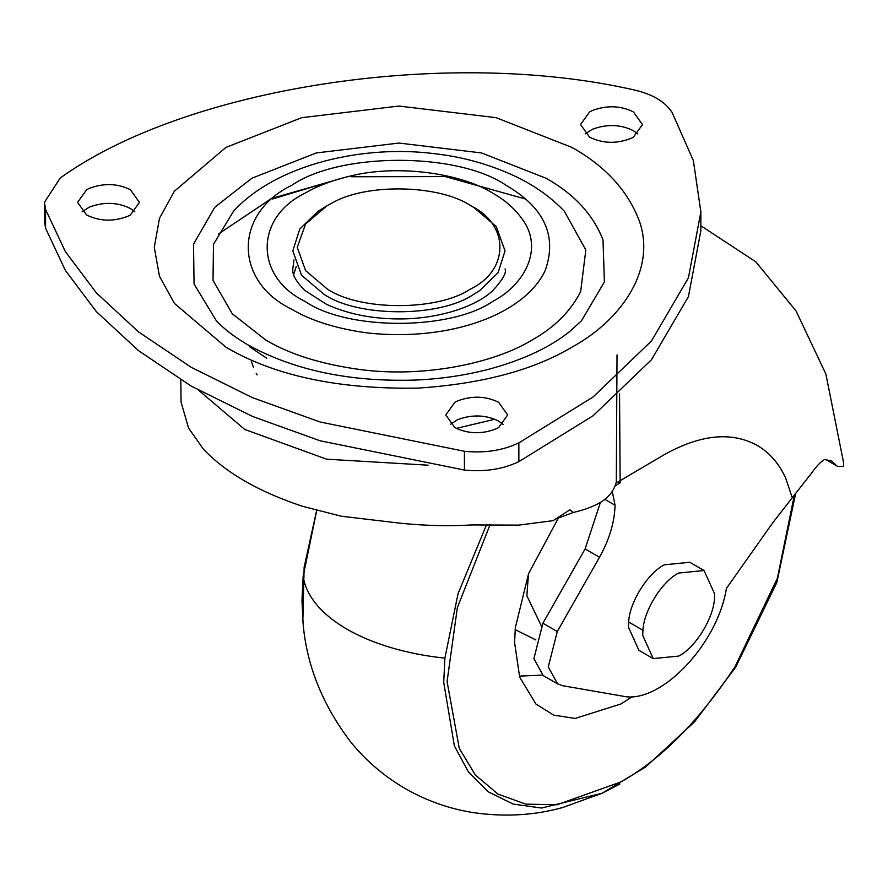 <?xml version="1.0" encoding="UTF-8"?>
<svg xmlns="http://www.w3.org/2000/svg" width="888" height="888" viewBox="0 0 888 888"><rect width="100%" height="100%" fill="white"/><g stroke="black" fill="none" stroke-linecap="round" stroke-linejoin="round"><path stroke-width="1.33" d="M558.308 518.148L528.571 573.692L515.34 627.683L514.596 642.601L519.658 677.1L535.93 704.04L553.724 715.14L575.135 718.436L620.901 703.973L632.5 696.536M519.347 676.134L542.424 675.102M293.406 275.447L296.27 266.422L293.617 274.359M503.074 424.353L498.623 421.101C485.88 414.763 472.205 414.296 457.586 419.691L450.405 424.353M454.856 427.594C468.464 434.177 482.595 434.421 497.247 428.349L498.623 427.594L507.681 414.962L498.623 402.331C485.88 395.993 472.205 395.515 457.586 400.921L454.856 402.331L445.787 414.962L454.856 427.594M134.843 211.755L130.392 208.502C117.649 202.164 103.974 201.698 89.366 207.104L82.173 211.755M86.624 215.007C100.233 221.578 114.363 221.834 129.015 215.751L130.392 215.007L139.46 202.364L130.392 189.732C117.649 183.394 103.974 182.928 89.366 188.334L86.624 189.732L77.556 202.364L86.624 215.007M637.85 133.944L633.399 130.691C620.657 124.353 606.981 123.887 592.363 129.293L585.181 133.944M589.632 137.185C603.241 143.767 617.371 144.011 632.023 137.94L633.399 137.185L642.468 124.553L633.399 111.921C620.657 105.583 606.981 105.117 592.363 110.512L589.632 111.921L580.563 124.553L589.632 137.185M216.25 320.624L194.061 284.027L193.529 244.133L214.818 207.248L251.826 178.244L316.295 152.947L398.923 143.057L481.54 152.947L546.02 178.244C574.136 193.995 593.14 214.563 603.008 239.915L604.395 281.907L581.596 320.624L570.04 331.235C550.382 347.064 523.865 359.596 490.498 368.798C466.677 375.125 441.924 378.865 416.217 380.031C349.75 382.195 293.195 370.229 246.575 344.122C233.699 336.397 223.598 328.571 216.25 320.624M564.269 211.155L585.825 249.983L580.663 291.586C570.618 311.333 554.412 327.472 532.067 340.037C494.072 363.259 424.009 378.033 360.162 369.541C321.412 364.247 289.943 354.401 265.778 340.037L232.279 313.775L213.009 280.386L213.486 244.289L233.577 211.155C276.956 163.88 364.369 144.511 434.776 153.724C462.648 156.854 489.255 164.28 514.596 175.991C533.843 185.048 550.405 196.759 564.269 211.155M45.588 209.479L65.312 251.526L96.337 292.84L138.561 331.912L191.12 367.266L252.359 397.613L320.035 421.989L464.424 451.282C484.804 453.291 502.941 450.482 518.858 442.868L593.084 396.98L651.492 340.959L688.433 277.833L700.854 211.921L693.373 160.65L672.16 112.543C664.979 101.354 651.703 93.684 632.312 89.544C445.265 47.397 185.67 87.557 60.173 178.055L44.4 202.364L45.588 209.479L45.588 228.249L65.312 270.296L96.337 311.61L138.561 350.682L191.12 386.036L252.359 416.383L320.035 440.77L464.424 470.063C484.804 472.061 502.941 469.264 518.858 461.638L593.084 415.762L651.492 359.729L688.433 296.614L700.854 230.702L700.854 211.921M44.4 202.364L44.4 221.145L45.588 228.249M470.829 205.783C440.082 184.782 366.322 182.806 331.912 203.13L327.017 205.783L305.594 223.976L297.225 247.297L305.594 270.618L327.017 288.811C359.152 311.011 437.54 311.3 470.196 289.166C509.457 270.662 509.956 224.597 470.829 205.783L473.959 207.581L496.303 226.573L505.039 250.904L498.046 272.76L479.609 290.698L473.293 294.605C439.216 317.693 357.42 317.393 323.887 294.228L301.531 275.236L292.807 250.904L299.789 229.049L318.237 211.122L327.017 205.783M494.894 419.258L456.31 428.382M272.383 199.012L341.314 178.31M351.404 176.756L445.199 176.579L525.463 199.012M266.777 358.23L249.439 346.697M428.072 465.179L326.595 459.185L244.7 429.426L198.701 390.32M619.547 393.661L620.146 482.894L616.305 482.162L617.027 354.9M616.405 482.062L615.95 483.194C613.897 490.465 609.335 496.47 602.264 501.232C594.949 506.005 585.236 509.756 573.104 512.498L569.93 509.779L553.146 520.657L518.603 525.13L471.817 524.93C444.766 526.529 416.927 525.474 388.278 521.789L341.247 516.217L302.519 506.293C258.541 491.663 225.463 472.56 203.274 448.984L188.578 428.072L181.074 402.164L180.808 379.92M600.399 502.397L585.114 548.951L542.901 623.232L533.899 658.619L543.167 675.557L557.553 683.86L548.284 666.921L557.287 631.535L542.901 623.232M572.949 512.576L556.299 518.803M557.287 631.535L599.5 557.253C609.412 539.46 614.596 522.122 615.051 505.239L612.254 491.386M617.682 482.117L664.357 454.623C700.61 434.421 731.579 431.346 757.242 445.421C769.474 452.547 778.943 463.403 785.636 478.01L792.251 497.757L772.505 523.099L726.417 588.411C717.415 645.099 659.551 705.017 622.421 696.103L562.781 685.736L557.553 683.86M700.854 225.763L755.81 261.816L796.081 311.011L825.873 374.003L843.478 462.126L843.6 466.455L837.65 466.411L825.662 459.462M792.251 497.757L811.199 473.593C816.216 466.433 820.69 461.738 824.619 459.485L831.878 461.072L836.618 465.789M704.062 570.529L689.776 562.282L664.357 564.801C648.329 572.605 629.503 601.92 628.649 622.033L628.404 627.072L638.927 650.349L653.224 658.607L678.643 656.088C695.493 647.996 714.829 616.35 714.529 596.381L714.596 593.806L704.062 570.529L678.643 573.049C662.626 580.863 643.789 610.167 642.945 630.28L642.69 635.331L653.224 658.607M528.46 573.981L526.861 595.77L541.391 626.018M535.875 639.937L515.162 629.625M490.209 524.353L457.353 607.647L447.075 681.584L459.285 748.418L475.413 775.046L497.99 794.105L525.785 804.128L556.909 804.783L620.901 781.94C661.016 759.462 699.067 721.056 735.02 666.721L777.411 578.166L794.272 495.382M486.691 524.364L458.042 593.684L444.888 658.163L443.711 682.328L454.345 745.798L468.431 771.961L488.311 791.852L513.142 804.062L541.525 808.036L602.153 793.217L619.857 784.026M316.739 510.445L303.152 576.334L301.976 600.499L303.041 622.233M444.888 658.163C366.844 649.85 309.179 616.55 303.152 576.334M293.961 259.929L292.807 268.953C292.085 274.559 296.126 281.74 304.939 290.509L326.64 304.418C350.527 315.262 378.166 320.035 409.568 318.725C452.736 316.117 481.041 301.853 492.751 290.642C502.752 279.731 506.848 272.494 505.039 268.953M305.128 301.443C254.534 277.078 254.534 217.516 305.128 193.14C317.36 185.936 332.611 180.186 350.871 175.913C399.422 164.003 461.982 173.759 492.718 193.14C505.205 200.211 515.151 209.013 522.555 219.547C543.19 247.586 526.295 283.705 492.718 301.443C450.505 330.658 347.341 330.658 305.128 301.443M571.916 147.419C604.983 165.956 627.328 190.132 638.938 219.958C656.709 267.443 623.465 318.992 571.916 347.175C533.166 370.218 481.94 383.86 418.237 388.1C338.683 389.488 274.581 375.835 225.929 347.175L174.403 303.396L159.463 276.235L154.279 247.297L159.463 218.348L174.403 191.198L225.929 147.419L301.754 117.671L398.923 106.049L496.092 117.671L571.916 147.419M545.321 270.196C557.342 235.842 544.3 207.57 506.171 185.37C457.908 151.97 339.938 151.97 291.675 185.37C233.81 213.242 233.81 281.352 291.675 309.213C311.144 320.79 336.485 328.715 367.699 332.989C451.781 341.924 525.407 313.431 545.321 270.196M464.424 470.063L464.424 451.282M518.858 461.638L518.858 442.868M615.118 485.792L620.146 482.894M599.5 557.253L585.114 548.951M615.051 505.239L604.795 499.311M628.649 622.033L642.945 630.28M316.661 510.422L304.14 567.199L302.864 620.423C305.805 663.07 321.6 703.407 350.249 741.425C365.556 760.361 383.705 775.968 404.695 788.255C425.741 800.443 448.285 808.513 472.327 812.465C503.762 817.171 533.877 815.528 562.659 807.536L602.153 793.217L645.665 766.966L694.571 721.811L735.63 667.277L776.822 582.55L795.559 493.861M257.109 374.925L256.221 373.282M253.579 367.621L251.371 361.46M218.426 234.021L271.506 198.479L346.531 176.945M825.607 459.462L837.65 466.411"/></g></svg>
